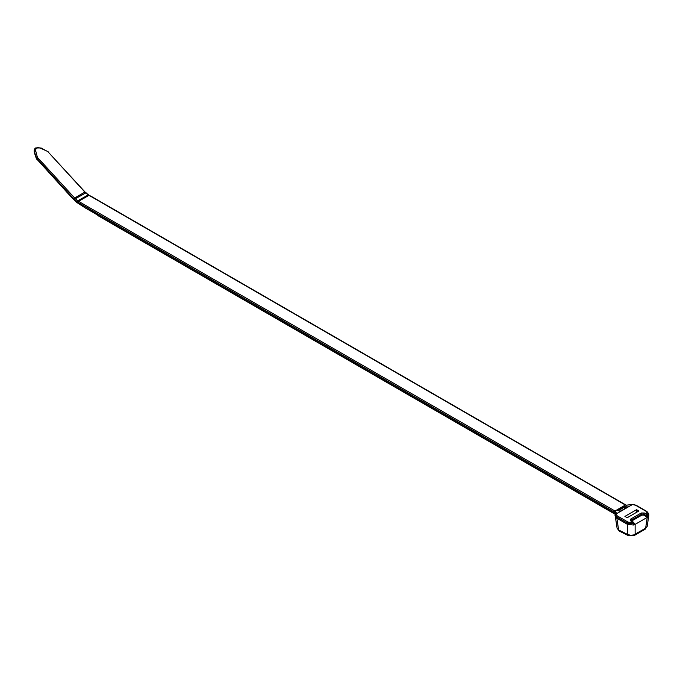 <?xml version="1.0" encoding="UTF-8"?>
<svg xmlns="http://www.w3.org/2000/svg" width="683" height="683" viewBox="0 0 683 683"><rect width="100%" height="100%" fill="white"/><g stroke="black" fill="none" stroke-linecap="round" stroke-linejoin="round"><path stroke-width="1.02" d="M633.73 522.649L633.286 523.818L627.498 523.144L627.498 524.373L616.843 518.218L618.619 529.957A2.706 1.682 116.7 0 0 619.31 531.084L617.108 528.215L618.619 529.957L627.498 534.422L627.498 524.373L633.474 525.022L633.107 522.307L630.657 520.89L630.657 519.106L641.235 513.001L644.325 513.001L647.493 514.333L646.477 511.533L635.651 505.275L632.467 504.506L615.955 514.043L617.287 515.878L628.112 522.136A0.871 0.504 120 0 0 627.498 523.144L616.672 516.886L615.084 514.615M636.565 509.68L624.919 516.408L627.199 517.731L638.844 511.004L636.565 509.68L636.565 512.327M619.31 531.084L628.189 535.549A2.706 1.682 116.7 0 1 627.498 534.422L630.708 535.301L633.653 534.943L645.623 528.224L647.262 517.364L635.13 524.373L635.13 534.277A2.706 1.562 60 0 1 634.575 535.335L645.068 529.274A2.706 1.562 60 0 0 645.623 528.224L647.16 526.439L645.068 529.274M615.665 513.548A0.871 0.666 45 0 1 615.827 513.155A2.706 1.562 0 0 0 615.17 512.566L97.601 213.745L97.703 215.025L615.306 513.864M633.867 523.793L633.474 525.022L635.13 524.373M647.262 517.364L648.398 516.408L648.833 514.888M615.152 514.248L98.062 215.7A1.75 1.007 -60 0 1 97.703 215.025M617.287 515.878A0.871 0.504 120 0 0 616.672 516.886L616.843 518.218M616.612 518.081L615.024 515.802M616.305 513.001A0.871 0.666 45 0 0 615.827 513.155L614.444 512.139L614.99 511.029L615.656 511.243L616.305 513.001L615.955 514.043M648.551 513.351L648.398 516.408L646.263 516.638L643.693 515.144L641.832 515.144L631.527 521.095M620.386 511.482L620.856 511.354M617.253 509.731L623.144 506.325L628.036 507.068M632.467 504.506L626.063 505.232A0.871 0.606 -72.7 0 1 626.456 505.172L625.739 504.942M626.063 505.232L625.397 505.019L614.99 511.029L81.226 202.868L78.665 201.28L88.892 195.381A5.413 3.125 60 0 1 88.09 194.826L85.648 192.811A5.413 3.125 60 0 1 84.88 192.085L47.938 151.754A1.836 1.4 26.4 0 0 47.289 151.267L40.801 148.331A3.927 2.997 26.4 0 0 36.873 148.211A3.927 2.997 26.4 0 0 35.798 151.216L37.326 157.013A1.836 1.4 26.4 0 0 37.71 157.662L74.66 197.985L84.88 192.085L86.075 192.76L75.42 198.71L77.871 200.725A5.413 3.125 -120 0 0 78.665 201.28A0.871 0.504 -60 0 0 78.05 202.356L80.62 203.833M615.818 514.094L615.084 514.82M647.493 514.333A0.871 0.666 34.3 0 1 648.304 515.144L646.161 515.477L643.71 514.06L641.849 514.068L631.271 520.173L631.092 520.847A0.871 0.504 -60 0 0 630.657 520.89M646.477 511.533A0.871 0.504 -60 0 1 646.912 511.49L648.645 513.727M625.397 505.019L91.642 196.858A0.871 0.504 -60 0 1 92.077 196.815L625.824 504.968M88.585 195.09L89.328 195.338A0.871 0.504 120 0 0 88.892 195.381L91.642 196.858M76.598 201.622L76.684 202.39L71.28 197.08L36.344 158.593A1.75 0.905 -18.4 0 1 36.327 158.379L36.31 157.696L75.762 201.101L97.601 213.745M80.611 203.935A0.871 0.504 -60 0 1 81.226 202.868M619.891 511.362L617.133 510.201M627.686 507.315L623.383 506.581L617.492 509.988L617.842 510.432M624.16 506.137L624.023 507.187L623.383 507.187L623.144 506.325M620.745 511.328L627.66 507.324L619.788 511.388M627.634 506.854L626.772 507.836M615.656 511.243A0.871 0.606 107.3 0 0 615.17 512.37L615.17 512.566M634.08 522.982L634.251 524.237M633.107 522.307A0.871 0.504 -60 0 1 633.551 522.264L631.092 520.847M630.657 519.106A0.871 0.504 60 0 1 631.271 520.173L631.288 520.958M641.235 513.001A0.871 0.504 60 0 1 641.849 514.068L641.832 515.144M646.775 514.419A0.871 0.504 120 0 0 646.161 515.477L646.263 516.638M40.98 147.998L35.678 147.938A5.165 3.936 26.4 0 0 34.415 151.788L36.95 159.207L71.297 196.695L76.564 201.886L83.804 207L76.684 202.399M38.59 147.246L34.995 148.407L34.159 150.2L34.346 151.797M34.227 151.865L34.406 152.616A1.75 0.905 -18.4 0 0 34.423 152.83L34.218 151.822M36.31 157.696L36.267 157.577A0.871 0.452 -18.4 0 1 37.326 157.013M74.678 199.692L75.42 198.71A5.413 3.125 -120 0 1 74.66 197.985L73.79 198.847L78.05 202.356A6.292 3.628 60 0 1 77.119 201.707L74.678 199.692A6.292 3.628 60 0 1 73.79 198.847L36.839 158.524A2.706 2.066 -153.6 0 1 36.267 157.577M36.942 159.591A1.75 0.512 -42.5 0 1 36.95 159.207L36.942 158.738M84.222 206.018L97.626 214.069M83.702 205.72L83.804 207L85.033 207.589M97.712 215.128L84.479 207.495A1.75 1.007 -60 0 1 84.163 206.3M628.112 522.136L632.962 522.717M615.545 513.488L615.434 512.754M625.457 508.596L623.707 507.589L624.023 507.187L625.961 508.306M617.919 510.466L623.383 507.187L623.707 507.589L618.371 510.662M635.651 505.275A0.871 0.504 -60 0 1 636.086 505.232L646.912 511.49M644.325 513.001A0.871 0.504 120 0 0 643.71 514.06L643.693 515.144M48.305 151.908L41.014 147.921L40.801 148.331M34.218 152.044L35.798 151.216M36.839 158.524L37.71 157.662M85.247 192.23L47.938 151.754M86.135 193.076L88.517 194.775L77.871 200.725L77.119 201.707M615.383 516.997L617.091 528.249M648.816 515.503L647.151 526.516M628.189 535.549L634.575 535.335M648.645 513.667L648.816 514.803M615.084 514.649L615.024 515.742M636.086 505.232L632.569 504.353M632.552 504.353L626.456 505.172M615.827 513.164L615.084 514.666M634.097 523.067L633.551 522.264M34.218 151.814L34.15 150.832M36.344 158.593L34.423 152.83M91.829 196.781L89.328 195.338"/></g></svg>

